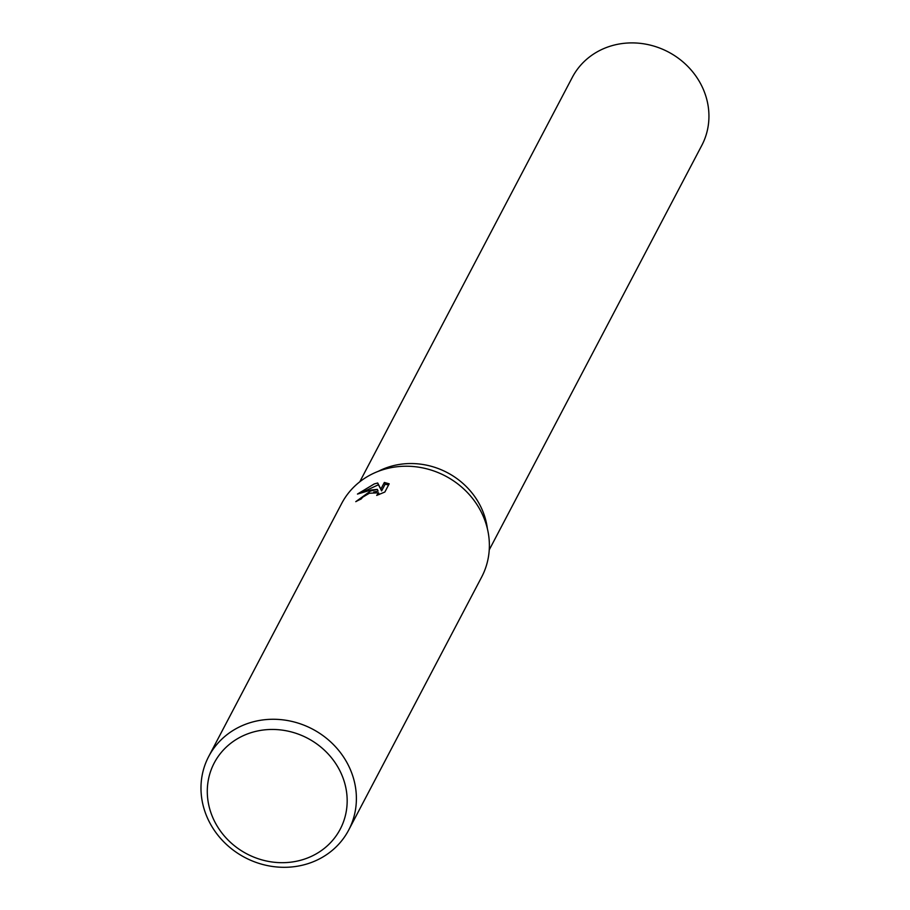 <?xml version="1.0" encoding="UTF-8"?>
<svg xmlns="http://www.w3.org/2000/svg" width="910" height="910" viewBox="0 0 910 910"><rect width="100%" height="100%" fill="white"/><g stroke="black" fill="none" stroke-linecap="round" stroke-linejoin="round"><path stroke-width="1.36" d="M378.298 471.323A73.141 67.124 27.7 0 1 388.092 467.194A73.141 67.124 27.7 0 1 487.373 528.642M208.697 756.506L341.682 503.457A79.068 72.561 27.7 0 1 381.495 470.174A79.068 72.561 27.7 0 1 467.99 493.163A79.068 72.561 27.7 0 1 481.663 577.031L348.678 830.079A79.068 72.561 27.7 0 1 308.865 863.362A79.068 72.561 27.7 0 1 222.37 840.374A79.068 72.561 27.7 0 1 208.697 756.506A79.068 72.561 27.7 0 1 248.51 723.222A79.068 72.561 27.7 0 1 335.005 746.211A79.068 72.561 27.7 0 1 348.678 830.079M370.541 491.025L377.354 489.387L371.064 490.035L357.471 494.062L374.272 483.927L377.695 483.005L380.858 489.125L384.35 482.459L389.184 483.813L384.862 492.026L376.706 495.415L378.537 492.799L369.38 493.231L362.749 497.156L361.088 499.044A79.068 72.561 -152.3 0 0 355.764 501.672L370.541 491.025M250.068 733.005A71.162 65.304 27.7 0 1 341.682 774.603A71.162 65.304 27.7 0 1 304.395 859.131A71.162 65.304 27.7 0 1 212.781 817.544A71.162 65.304 27.7 0 1 250.068 733.005M373.737 491.98L378.105 491.15L377.354 489.387M361.896 497.963L359.928 499.567M388.593 484.939L385.123 484.234L381.62 490.899L378.446 484.757L363.079 491.912M385.123 484.234L384.35 482.459M381.62 490.899L380.858 489.125M378.446 484.757L377.695 483.005M359.768 481.811L572.322 77.339A73.141 67.124 27.7 0 1 609.154 46.547A73.141 67.124 27.7 0 1 689.154 67.818A73.141 67.124 27.7 0 1 701.803 145.395L489.25 549.856M378.31 471.323A73.141 67.124 27.7 0 1 388.092 467.194M378.537 492.799L379.254 494.46"/></g></svg>
